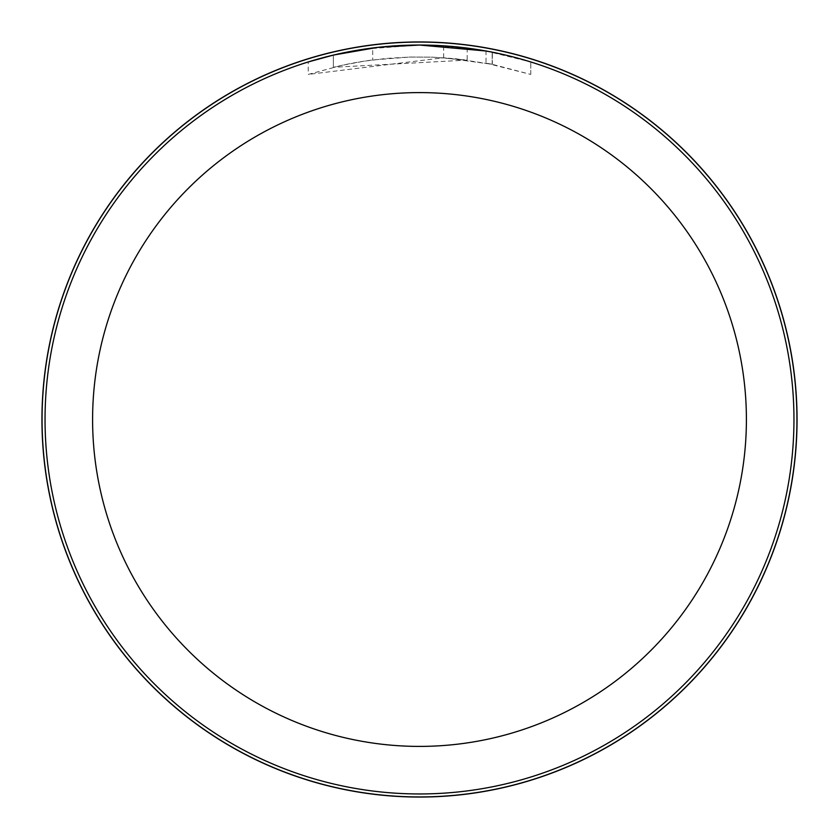 <?xml version="1.0" encoding="UTF-8"?>
<svg xmlns="http://www.w3.org/2000/svg" width="839" height="839" viewBox="0 0 839 839"><rect width="100%" height="100%" fill="white"/><g stroke="black" fill="none" stroke-linecap="round" stroke-linejoin="round"><path stroke-width="0.63" stroke-dasharray="4.2 3.15" d="M419.5 42.065A377.435 377.435 0 0 1 796.935 419.5A377.435 377.435 0 0 1 419.5 796.935A377.435 377.435 0 0 1 42.065 419.5A377.435 377.435 0 0 1 419.5 42.065M398.011 45.663L419.5 45.054L395.305 45.82L363.235 49.291L339.428 53.696L308.238 61.95L308.238 74.419L341.515 65.411L364.105 61.184L386.915 58.394L409.862 57.052L432.851 57.178L467.187 60.083L467.187 48.085L426.967 45.117M432.179 45.254L465.614 47.896M365.038 49.019L419.5 45.044A374.456 374.456 0 0 1 793.956 419.5A374.456 374.456 0 0 1 419.5 793.956A374.456 374.456 0 0 1 45.044 419.5A374.456 374.456 0 0 1 419.5 45.044L443.632 45.841L492.189 52.165L530.741 61.95L486.012 51.001M467.187 60.083L333.366 67.309A362.574 362.574 0 0 1 372.705 59.957L409.642 57.062L432.525 57.167L455.462 58.72L492.346 64.32L492.346 52.196L487.784 51.315M392.054 46.051L372.705 47.98L372.705 59.957L372.705 47.98A374.456 374.456 0 0 0 333.366 55.08L333.366 67.309L333.366 55.08M379.029 47.236L377.267 47.435M530.772 74.43L530.772 61.96L530.772 74.43M492.346 64.32L486.022 63.082L486.022 51.001M486.012 63.093L530.741 74.419L492.168 64.299L443.642 57.734L308.27 74.419M492.189 64.288L492.189 52.165L492.189 64.288M443.642 57.734L443.642 45.82M333.366 55.091L363.518 49.249M42.065 419.5A377.435 377.435 0 0 1 419.5 42.065A377.435 377.435 0 0 1 796.935 419.5A377.435 377.435 0 0 1 419.5 796.935A377.435 377.435 0 0 1 42.065 419.5"/><path stroke-width="1.26" d="M419.5 42.013A377.487 377.487 0 0 1 796.987 419.5A377.487 377.487 0 0 1 419.5 796.987A377.487 377.487 0 0 1 42.013 419.5A377.487 377.487 0 0 1 419.5 42.013M419.5 42.065A377.435 377.435 0 0 1 796.935 419.5A377.435 377.435 0 0 1 419.5 796.935A377.435 377.435 0 0 1 42.065 419.5A377.435 377.435 0 0 1 419.5 42.065M426.967 45.117L432.179 45.254M465.614 47.896L467.187 48.096M486.022 51.001L419.5 45.044A374.456 374.456 0 0 1 793.956 419.5A374.456 374.456 0 0 1 419.5 793.956A374.456 374.456 0 0 1 45.044 419.5A374.456 374.456 0 0 1 419.5 45.044L379.029 47.236M487.784 51.315L492.346 52.196M419.5 92.594A326.906 326.906 0 0 1 746.406 419.5A326.906 326.906 0 0 1 419.5 746.406A326.906 326.906 0 0 1 92.594 419.5A326.906 326.906 0 0 1 419.5 92.594M377.267 47.435L333.366 55.08M392.054 46.051L398.011 45.663M308.27 61.95L333.366 55.091M363.518 49.249L365.038 49.019M41.95 419.5A377.55 377.55 0 0 1 419.5 41.95A377.55 377.55 0 0 1 797.05 419.5A377.55 377.55 0 0 1 419.5 797.05A377.55 377.55 0 0 1 41.95 419.5"/></g></svg>
